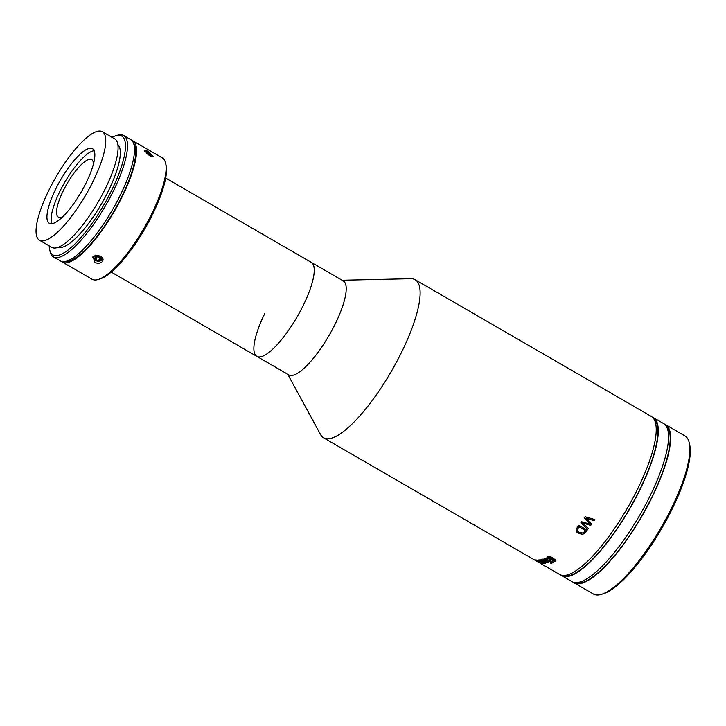 <?xml version="1.0" encoding="UTF-8"?>
<svg xmlns="http://www.w3.org/2000/svg" width="726" height="726" viewBox="0 0 726 726"><rect width="100%" height="100%" fill="white"/><g stroke="black" fill="none" stroke-linecap="round" stroke-linejoin="round"><path stroke-width="1.09" d="M590.211 524.172L584.385 518.074A91.349 25.346 120.1 0 0 585.292 516.794L594.875 519.598A91.349 25.346 120.1 0 1 594.086 520.733L585.964 518.137L591.672 524.118A91.349 25.346 120.1 0 1 590.737 525.388L582.461 522.947L588.459 528.446A91.349 25.346 120.1 0 1 587.661 529.499L580.827 522.92A91.349 25.346 120.1 0 0 581.68 521.785L590.211 524.172M582.824 534.345L578.613 533.456C575.972 531.958 575.437 530.107 576.988 527.911A91.349 25.346 120.1 0 0 578.958 525.388L587.171 530.143A91.349 25.346 120.1 0 1 585.292 532.548L582.824 534.345M552.577 560.49L554.791 560.381L552.577 558.485L552.604 559.746L548.684 558.902C547.023 557.913 546.533 557.114 547.222 556.524C548.674 556.062 550.499 556.506 552.695 557.867L555.653 560.163L555.472 561.37L552.141 560.844L552.577 560.49M547.241 559.22L545.017 558.721L546.133 560.182L548.702 560.853L549.292 559.9L553.076 562.55A91.349 25.346 120.1 0 1 551.179 563.403L550.127 562.795A91.349 25.346 120.1 0 0 551.597 562.142L549.682 560.817L549.509 561.47L545.698 560.427L544.064 559.183L544.073 558.176L547.241 559.22M548.702 560.853L548.656 560.1M551.497 562.078A91.177 25.292 120.1 0 0 551.66 561.997L549.745 560.672L549.573 561.325L545.761 560.272L544.064 559.183L544.073 558.176M544.799 562.777L540.244 559.646A91.349 25.346 120.1 0 0 540.707 559.528L546.315 562.387L541.796 559.192A91.349 25.346 120.1 0 0 542.277 559.02L548.284 562.496A91.349 25.346 120.1 0 1 547.794 562.668L546.86 562.124L547.123 562.977L545.308 562.523L545.643 563.34L538.774 559.937A91.349 25.346 120.1 0 0 539.209 559.873L544.927 562.605M548.148 562.414A91.177 25.292 120.1 0 1 547.867 562.514L546.932 561.969L547.123 562.977L545.38 562.369L545.643 563.34L542.876 562.314M542.367 563.049L537.757 560.045A91.349 25.346 120.1 0 0 538.175 560.009L544.173 563.485A91.349 25.346 120.1 0 1 543.756 563.521L541.487 562.94L541.941 563.521L535.198 559.882A91.349 25.346 120.1 0 0 535.561 559.955L541.088 562.986L536.432 560.045A91.349 25.346 120.1 0 0 536.832 560.064L542.367 563.049L538.057 560.027M342.146 280.245L410.825 278.693A91.349 25.346 120.1 0 1 415.118 279.701A91.349 25.346 120.1 0 1 401.968 351.429A91.349 25.346 120.1 0 1 323.587 437.814L533.011 559.056A91.349 25.346 120.1 0 1 533.011 559.056L540.307 563.276A91.349 25.346 120.1 0 0 541.097 563.666L542.041 564.211A91.349 25.346 120.1 0 1 541.224 563.812A91.349 25.346 120.1 0 1 540.761 563.512M323.587 437.814A91.349 25.346 120.1 0 1 320.574 434.593L287.714 374.253M415.118 279.701L651.231 416.397A91.349 25.346 120.1 0 1 638.072 488.117A91.349 25.346 120.1 0 1 559.701 574.502L541.224 563.812M165.664 178.079L311.263 262.367A54.314 15.065 120.1 0 1 303.441 305.02A54.314 15.065 120.1 0 1 256.841 356.375A54.314 15.065 -59.9 0 0 303.459 304.965A54.314 15.065 -59.9 0 0 311.263 262.367L343.235 280.88A54.314 15.065 120.1 0 1 335.412 323.524A54.314 15.065 120.1 0 1 288.812 374.888L256.841 356.375A54.314 15.065 120.1 0 1 264.663 313.732M653.745 418.784A90.605 25.138 120.1 0 1 639.86 489.369A90.605 25.138 120.1 0 1 563.022 575.491M652.211 417.078A91.349 25.346 120.1 0 1 653.282 417.586A91.349 25.346 120.1 0 1 640.132 489.306A91.349 25.346 120.1 0 1 561.752 575.691A91.349 25.346 120.1 0 1 560.781 575.01M653.282 417.586L663.546 423.521A91.349 25.346 120.1 0 1 650.396 495.25A91.349 25.346 120.1 0 1 572.015 581.635L561.752 575.691M666.06 425.917A90.605 25.138 120.1 0 1 652.184 496.502A90.605 25.138 120.1 0 1 575.346 582.624M664.526 424.202A91.349 25.346 120.1 0 1 665.606 424.71A91.349 25.346 120.1 0 1 652.447 496.439A91.349 25.346 120.1 0 1 574.066 582.824A91.349 25.346 120.1 0 1 573.095 582.143M665.606 424.71L684.899 435.881A91.349 25.346 120.1 0 1 689.283 442.914A91.349 25.346 120.1 0 1 671.741 507.61A91.349 25.346 120.1 0 1 601.645 594.295A91.349 25.346 120.1 0 1 593.369 593.995L574.066 582.824M689.283 442.914L689.7 444.802A89.861 24.929 120.1 0 1 672.439 508.445A89.861 24.929 120.1 0 1 603.487 593.714L601.645 594.295M591.636 524.072A91.177 25.292 120.1 0 1 590.737 525.306L590.737 525.388M590.737 525.306L582.461 522.947M588.423 528.41A91.177 25.292 120.1 0 1 587.661 529.417L587.661 529.499M587.661 529.417L580.827 522.838M590.12 524.072L584.376 518.001M594.821 519.58A91.177 25.292 120.1 0 1 594.068 520.66L586.045 518.155M551.869 558.966L551.07 557.432L548.048 557.187M555.853 560.926L552.205 560.699M552.903 559.365L548.747 558.757C547.086 557.768 546.596 556.969 547.277 556.379M554.619 560.663L552.84 558.639M544.137 559.038L544.137 558.022M549.745 560.672L549.573 561.325M552.985 562.478A91.177 25.292 120.1 0 1 551.252 563.258L550.317 562.714M548.765 560.708L548.72 559.955L548.765 560.708M547.722 558.748L544.881 558.82M546.932 561.969L547.195 562.822L546.932 561.969M545.38 562.369L545.716 563.194L545.38 562.369M544.872 562.623L543.665 561.634M543.738 561.479L540.48 559.592M546.388 562.233L542.004 559.12M542.948 562.16L539.037 559.9M541.07 562.813L536.804 560.064M543.955 563.358A91.177 25.292 120.1 0 1 543.838 563.367L540.924 562.949M542.903 562.822L543.275 563.449M539.926 562.614A91.177 25.292 120.1 0 1 539.727 562.405L536.36 560.463A91.177 25.292 120.1 0 1 536.251 560.345M536.677 560.064L538.774 561.398M579.13 526.94A91.349 25.346 120.1 0 1 577.996 528.383L577.288 530.343L579.402 532.521L583.259 533.056L584.33 532.013A91.349 25.346 120.1 0 0 585.446 530.597L579.13 526.849A91.177 25.292 120.1 0 1 578.005 528.292L577.288 530.243M579.13 526.849L585.446 530.597M587.125 530.116A91.177 25.292 120.1 0 1 585.292 532.457L582.824 534.254L578.622 533.356L576.027 529.944M551.016 557.577L548.212 557.051L549.192 558.593L551.805 559.102L551.016 557.577M94.171 150.718A42.961 11.915 -59.9 0 0 92.638 151.035A42.961 11.915 -59.9 0 0 59.65 191.836A42.961 11.915 -59.9 0 0 51.419 222.22A42.961 11.915 -59.9 0 0 51.918 223.717M93.463 163.949A33.224 9.22 -59.9 0 0 91.657 159.602A33.224 9.22 -59.9 0 0 63.135 191.047A33.224 9.22 -59.9 0 0 58.361 217.11A33.224 9.22 -59.9 0 0 63.035 216.511M100.451 256.06C106.786 259.654 100.306 265.943 94.335 261.986L95.623 255.098L100.669 256.196M95.832 255.071L92.756 257.249L94.988 260.861L102.302 259.781L100.497 256.087M149.474 155.536L144.22 150.318L148.349 151.244L153.322 156.762L149.474 155.536M152.587 156.762L147.941 152.306L144.538 151.072M61.501 261.396A70.113 19.457 -59.9 0 0 62.454 262.104L92.02 279.22A70.113 19.457 -59.9 0 0 98.373 279.446A70.113 19.457 -59.9 0 0 152.179 212.918A70.113 19.457 -59.9 0 0 165.637 163.259A70.113 19.457 -59.9 0 0 162.279 157.86L132.713 140.744A70.113 19.457 -59.9 0 0 131.624 140.263M62.454 262.104A70.113 19.457 -59.9 0 0 122.612 195.802A70.113 19.457 -59.9 0 0 132.713 140.744M98.373 279.446L100.215 278.875A68.634 19.039 -59.9 0 0 152.877 213.743A68.634 19.039 -59.9 0 0 166.054 165.138L165.637 163.259M65.276 261.523A68.634 19.039 -59.9 0 0 122.086 195.92A68.634 19.039 -59.9 0 0 133.611 143.485M49.205 245.878A68.634 19.039 -59.9 0 0 49.64 249.599L50.058 251.477A70.113 19.457 -59.9 0 0 53.425 256.877L60.403 260.915A70.113 19.457 -59.9 0 0 120.561 194.613A70.113 19.457 -59.9 0 0 130.662 139.555L123.683 135.517A70.113 19.457 -59.9 0 0 117.322 135.29L115.488 135.862A68.634 19.039 -59.9 0 0 112.04 137.341M53.425 256.877A70.113 19.457 -59.9 0 0 113.583 190.575A70.113 19.457 -59.9 0 0 123.683 135.517M49.64 249.599A68.634 19.039 -59.9 0 0 73.907 244.961A68.634 19.039 -59.9 0 0 111.822 189.976A68.634 19.039 -59.9 0 0 115.488 135.862M58.416 247.257A59.387 16.48 -59.9 0 0 108.519 190.72A59.387 16.48 -59.9 0 0 117.83 144.628M39.485 240.252L51.8 247.375A62.708 17.397 -59.9 0 0 105.606 188.079A62.708 17.397 -59.9 0 0 114.635 138.838L102.321 131.705A62.708 17.397 -59.9 0 0 48.515 191.011A62.708 17.397 -59.9 0 0 39.485 240.252A62.708 17.397 -59.9 0 0 93.291 180.946A62.708 17.397 -59.9 0 0 102.321 131.705M86.285 182.516A43.106 11.961 -59.9 0 0 92.501 148.676A43.106 11.961 -59.9 0 0 55.512 189.432A43.106 11.961 -59.9 0 0 49.304 223.281A43.106 11.961 -59.9 0 0 86.285 182.516M100.742 260.344A3.848 2.586 -165.1 0 0 99.544 256.541A3.848 2.586 -165.1 0 0 94.335 256.632A3.848 2.586 -165.1 0 0 95.369 260.344A3.848 2.586 -165.1 0 0 98.5 261.178A3.848 2.586 -165.1 0 0 100.742 260.344M102.375 259.363A4.937 3.321 14.9 0 1 101.849 260.089A4.937 3.321 14.9 0 1 98.981 261.151L98.5 261.178M95.369 260.344L94.961 260.089A4.937 3.321 14.9 0 1 92.901 256.859M96.467 256.623L99.353 257.53M96.05 259.935L98.845 260.398L100.333 258.955L99.026 257.049L96.231 256.577L94.743 258.02L96.05 259.935L96.803 257.104M99.535 257.794L98.845 260.398M150.954 156.281A3.848 0.998 34.5 0 0 151.716 155.863A3.848 0.998 34.5 0 0 151.707 155.836A3.848 0.998 34.5 0 0 149.039 153.141A3.848 0.998 34.5 0 0 145.599 151.661A3.848 0.998 34.5 0 0 145.3 152.106M148.785 155.028L150.699 155.691L150.427 154.647L146.316 152.269L146.588 153.313L148.785 155.028M147.487 154.021L148.231 152.932M149.892 155.418L150.427 154.647M256.841 356.375L111.241 272.087M145.599 151.661L145.009 151.752M151.716 155.863L151.879 156.607"/></g></svg>
